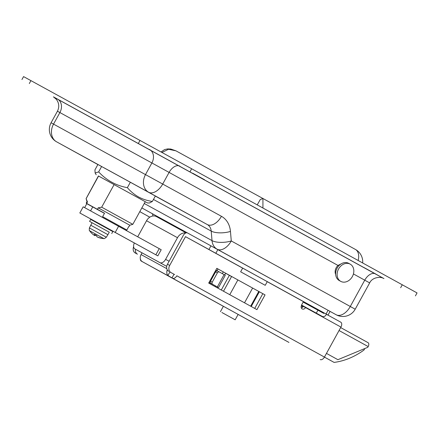<?xml version="1.0" encoding="UTF-8"?>
<svg xmlns="http://www.w3.org/2000/svg" width="439" height="439" viewBox="0 0 439 439"><rect width="100%" height="100%" fill="white"/><g stroke="black" fill="none" stroke-linecap="round" stroke-linejoin="round"><path stroke-width="0.66" d="M341.169 263.844L337.975 265.436A7.298 5.844 118.7 0 0 336.23 267.675A7.298 5.844 118.7 0 0 335.67 274.468M204.569 179.732L192.77 173.251L204.569 179.732M375.811 274.046L364.008 267.565L375.811 274.046M54.167 97.315L383.143 278.205M21.95 79.547L23.574 76.595L191.667 168.768L417.05 292.928L415.426 295.875M336.164 314.758A14.032 14.032 0 0 0 355.2 309.21L350.278 306.488A14.032 8.407 118.8 0 1 336.148 314.747A14.032 11.233 -61.3 0 0 336.164 314.758L217.146 249.204A14.032 8.407 118.8 0 0 231.276 240.951A14.032 5.372 175.1 0 1 212.021 240.616L211.203 231.09A10.662 8.539 118.7 0 0 207.307 224.559L148.607 192.233A14.032 11.233 -61.3 0 1 145.528 174.519L151.883 162.957L59.891 112.554L53.536 124.111L221.437 216.306A24.694 19.777 -61.3 0 1 230.459 231.419L231.276 240.951L350.278 306.488L364.743 280.175L353.428 273.941M309.083 305.335L309.347 304.858M326.457 314.231L326.182 314.73A3.369 2.694 -61.3 0 1 322.204 316.382L316.294 313.128L317.913 310.175L323.823 313.424L324.092 312.936M307.454 308.299A3.369 2.694 -61.3 0 0 307.459 308.304A3.369 2.694 -61.3 0 1 307.459 308.304L322.204 316.382A3.369 2.694 -61.3 0 1 322.199 316.376L301.549 305.05L303.173 302.098L317.913 310.175M316.294 313.128L301.549 305.05M257.232 204.876L260.239 199.564L262.934 198.499L262.934 208.02M161.075 151.938L164.641 149.562L167.687 148.914L170.787 149.051L175.94 150.835L262.934 198.499L175.957 150.84L168.592 149.271L161.958 152.426M350.196 264.141L348.72 263.334A9.823 7.864 118.7 0 0 348.72 263.334A9.823 7.864 118.7 0 0 337.108 268.163A9.823 7.864 118.7 0 0 339.27 280.554A9.823 7.864 118.7 0 0 339.281 280.565A9.823 7.864 118.7 0 0 339.292 280.57L340.757 281.372A9.823 7.864 118.7 0 0 340.757 281.372A9.823 7.864 118.7 0 0 352.369 276.543A9.823 7.864 118.7 0 0 350.207 264.152A9.823 7.864 118.7 0 0 350.196 264.141A9.823 7.864 118.7 0 0 338.579 268.97A9.823 7.864 118.7 0 0 340.741 281.366M238.141 314.401L223.385 306.29M216.817 268.328L265.041 294.887L256.925 309.643L208.701 283.078L216.817 268.328L262.829 293.675L254.719 308.425M168.702 271.307A5.614 4.494 -61.3 0 1 167.473 264.223L169.684 265.436A5.614 4.494 118.7 0 0 170.914 272.52L174.607 274.562L169.888 271.966L167.945 275.5L172.582 278.249A4.209 2.524 -61.2 0 0 176.818 275.774L324.443 357.077L340.938 327.077L305.506 307.563A2.804 2.244 -61.3 0 1 302.191 308.941A2.804 2.244 -61.3 0 1 301.571 305.396L301.714 305.138M167.473 264.223L183.288 235.452A4.209 2.524 -61.2 0 1 187.53 232.972L330.051 311.399L328.021 315.087L326.051 314L328.081 310.307M301.566 305.401L303.294 306.351A2.804 2.244 -61.3 0 1 301.319 307.909M288.95 342.431L238.119 314.434L288.95 342.431A4.209 2.524 118.8 0 1 288.944 342.425L172.582 278.249M140.359 258.895A4.209 2.524 -61.2 0 0 141.325 261.123L142.505 261.77L141.407 260.958A5.614 4.494 -61.3 0 1 141.078 254.571L166.782 268.657M169.684 265.436L185.499 236.659L242.652 268.141M170.914 272.52L174.607 274.562M303.338 302.186L303.601 301.708L328.021 315.087M267.236 281.679L305.324 302.663A4.209 2.524 -61.2 0 1 306.148 303.728M185.499 236.659L208.942 249.506L210.967 245.818M139.805 211.625L149.776 217.201M152.799 216.01A4.209 2.524 -61.2 0 0 151.856 213.425A4.209 2.524 -61.2 0 0 151.85 213.425L141.835 207.932M135.464 249.237A5.614 4.494 118.7 0 0 137.451 254.181L135.239 252.974A5.614 4.494 -61.3 0 1 133.621 246.707M301.533 305.467L303.256 306.422M231.572 276.548L225.624 273.272L231.572 276.548L223.5 291.233M217.958 269.052L216.773 268.399L217.958 269.058M139.789 211.658L149.792 217.168M221.294 290.014L229.361 275.335M217.854 249.599L215.829 253.287L326.051 314M215.829 253.287L208.942 249.506M324.443 357.077A4.209 2.524 118.8 0 1 320.207 359.557M340.757 322.177L326.424 314.286L340.752 322.177A4.209 2.524 118.8 0 1 340.757 322.177A4.209 2.524 118.8 0 1 340.938 327.077M141.325 261.123L223.374 306.312L141.325 261.123M262.829 293.675L265.041 294.887M167.254 269.864A5.614 4.494 118.7 0 0 167.945 275.5M142.022 252.848L141.078 254.571M303.278 306.389L301.549 305.434L303.278 306.384M303.294 306.351L305.506 307.563A4.209 2.524 -61.2 0 0 305.643 307.3M134.329 243.003A5.614 3.364 -61.2 0 0 134.883 248.913L159.95 262.648A5.614 3.364 -61.2 0 0 165.602 259.345L177.499 237.708A8.418 6.739 -61.3 0 1 185.785 232.988M137.72 236.786L146.538 220.74A8.418 6.739 -61.3 0 1 156.487 216.614A8.418 6.739 -61.3 0 1 156.498 216.619L186.147 232.862L156.487 216.614M166.76 266.155A5.614 3.364 118.8 0 1 165.854 265.902L159.95 262.648M140.787 252.167L134.883 248.913A5.614 3.364 -61.2 0 0 134.888 248.918L140.793 252.173A5.614 3.364 118.8 0 1 140.782 252.167A5.614 3.364 118.8 0 1 140.787 252.167L165.854 265.902M368.036 342.656L340.664 327.576L368.03 342.65A3.369 2.019 118.8 0 1 368.036 342.656A3.369 2.019 118.8 0 1 368.178 346.574L367.772 347.309L337.893 359.689L326.468 353.395L337.893 359.689M216.932 270.918L217.996 268.981M209.886 283.731L210.38 282.842M217.552 287.951L217.936 287.249L215.576 285.948L215.187 286.651M223.297 271.9L222.337 273.645M215.576 285.948L210.852 283.347A1.685 1.35 -61.3 0 1 210.484 281.218L212.251 282.189L217.387 272.844L215.62 271.873A1.685 1.35 -61.3 0 1 217.607 271.05A1.685 1.35 -61.3 0 1 217.612 271.05L219.374 272.015M212.251 282.189A1.685 1.35 118.7 0 0 212.619 284.313L210.852 283.347M217.936 287.249L212.619 284.313M217.343 286.919L224.104 274.622L219.379 272.021A1.685 1.35 118.7 0 0 219.379 272.015A1.685 1.35 118.7 0 0 217.387 272.844M225.657 273.201L224.697 274.951M210.484 281.218L215.62 271.873M224.104 274.622L225.284 275.275L218.529 287.572M210.265 283.04L209.085 282.392L210.27 283.04M215.845 270.089L217.025 270.742M324.426 357.11L334.095 362.405L324.437 357.088M364.793 348.544L363.975 350.031A70.158 56.176 -61.3 0 1 334.095 362.405M265.227 285.323L267.258 281.635L256.414 275.659L242.663 268.114L240.638 271.801L265.227 285.323L240.638 271.801M221.887 312.497L235.167 319.806L221.887 312.497M102.633 216.674L126.849 230.014L102.633 216.674L104.526 213.233L97.387 209.31L98.199 207.834L101.683 207.186L114.124 184.561M104.52 213.239L86.17 203.169L86.982 201.693L87.454 201.945L86.642 203.422L86.17 203.169M86.982 201.693L86.126 198.664L87.454 201.945M98.566 176.034L86.126 198.664M101.683 207.186L132.819 224.334L145.26 201.704M98.199 207.834L129.768 225.218L132.819 224.334M128.737 226.579L126.849 230.014M86.642 203.422L97.387 209.31M84.65 207.609L86.807 203.685L104.455 213.359L92.283 206.692M101.431 225.317L101.634 224.949M111.276 230.733L111.61 230.442L101.574 224.916L92.294 219.829L92.228 220.263M98.528 176.034L147.592 202.994L98.407 175.951L86.093 198.647M147.592 202.994L149.622 202.95L152.371 201.435C147.471 200.749 142.862 199.257 138.543 196.968C134.339 194.576 130.613 191.475 127.37 187.667C116.077 185.598 106.501 180.341 98.649 171.896L95.137 172.988L94.934 169.898L97.908 164.488L130.345 182.256L127.37 187.667M101.623 166.485L98.649 171.896M130.345 182.256L155.346 196.03L152.371 201.435M103.823 238.569L89.611 230.755A18.24 18.24 0 0 0 91.076 232.593A18.081 2.316 -34.5 0 1 91.032 232.533A18.186 17.999 -60.8 0 0 93.77 234.991L94.396 235.331L94.786 234.624L94.396 235.331A18.186 2.596 118.8 0 1 94.347 234.349A18.081 16.007 12.9 0 0 96.783 235.688A18.186 2.596 118.8 0 0 96.832 236.67L97.667 237.131A18.186 17.999 119.2 0 0 101.211 238.125A18.081 2.299 92.1 0 0 101.387 238.278A18.081 2.299 92.1 0 0 101.491 238.317A18.24 18.24 0 0 0 103.823 238.569C103.813 238.959 104.647 238.52 106.326 237.241L107.923 234.662L90.708 225.202L107.923 234.662L109.278 232.204L89.6 221.388L109.273 232.215M101.425 238.295A18.186 17.999 119.2 0 1 98.018 237.323L97.392 236.983M96.778 235.748A18.081 16.023 44.8 0 1 96.152 235.381M95.779 235.189A18.186 2.596 -61.2 0 1 94.956 235.644L94.122 235.183M92.42 219.923L79.821 212.97L83.201 206.824L161.206 249.731L157.826 255.877L155.856 254.79L159.236 248.639M157.826 255.877L111.457 230.409M79.821 212.97L155.856 254.79M120.281 226.398L119.946 227.001M126.361 229.745L126.031 230.349M89.6 221.388L90.686 219.423L105.25 227.413L112.818 231.589L111.736 233.559M151.943 213.48L187.437 232.928M214.72 247.876L217.146 249.204A14.032 11.233 -61.3 0 1 212.021 240.616L144.272 203.498M53.454 96.86L383.922 278.567M191.667 168.768L190.043 171.715M140.03 140.387L138.406 143.339M402.278 284.763L400.653 287.715M30.933 80.611L29.314 83.564M153.463 199.449L211.203 231.09A14.032 5.372 175.1 0 0 230.459 231.419M155.318 196.074L207.307 224.559A14.032 8.407 118.8 0 0 221.437 216.306M57.547 99.088A10.662 8.539 118.7 0 1 59.891 112.554L57.432 111.215L51.083 122.772L53.536 124.111A14.032 11.233 118.7 0 0 56.615 141.83L101.332 166.332M103.895 167.731L148.607 192.233A14.032 8.407 118.8 0 0 162.743 183.979L169.092 172.417L151.883 162.957A10.662 8.539 118.7 0 0 149.54 149.496M51.083 122.772A14.032 14.032 0 0 0 56.609 141.824L97.875 164.554L56.609 141.824A14.032 8.407 118.8 0 1 56.609 141.824A14.032 8.407 118.8 0 1 56.571 141.802M337.975 265.436L169.092 172.417A10.662 6.387 118.8 0 1 179.836 166.145M355.2 309.21L369.671 282.897L364.743 280.175A10.662 6.387 118.8 0 1 375.482 273.903M348.511 305.522L352.254 307.591M262.945 198.505L355.447 249.456A14.032 8.407 -61.2 0 0 355.447 249.456L262.939 198.505M358.164 260.47A14.032 8.407 -61.2 0 0 355.458 249.462A14.032 14.032 0 0 1 362.669 262.95M169.004 276.285L142.148 261.573M151.856 213.425L187.036 232.802L151.856 213.425M174.02 274.238L171.989 277.925M137.451 254.181L135.239 252.974M146.538 220.74L177.499 237.708M165.602 259.345L169.092 261.271M301.319 305.978L302.948 306.872L301.319 305.978M368.178 346.574L339.04 330.523M259.35 291.759L251.24 306.51M89.611 230.755C89.287 230.974 89.21 230.031 89.391 227.929L106.326 237.241M95.34 234.947L94.956 235.644M118.601 226.261L115.221 232.407M383.96 278.589C380.245 276.136 372.069 277.481 369.671 282.897M57.432 111.215C59.495 107.006 59.122 103.028 56.307 99.28L53.421 96.843M250.653 306.186L258.763 291.436M217.607 271.05L219.379 272.015M237.878 279.934L229.767 294.684M223.396 306.268L220.416 311.695M252.623 288.055L244.518 302.806M238.147 314.39L235.167 319.806M128.956 226.694L129.768 225.218M96.196 174.738L95.137 172.988M89.391 227.929L92.064 222.743M92.739 206.945L90.588 210.863M126.575 229.86L126.245 230.47"/></g></svg>
